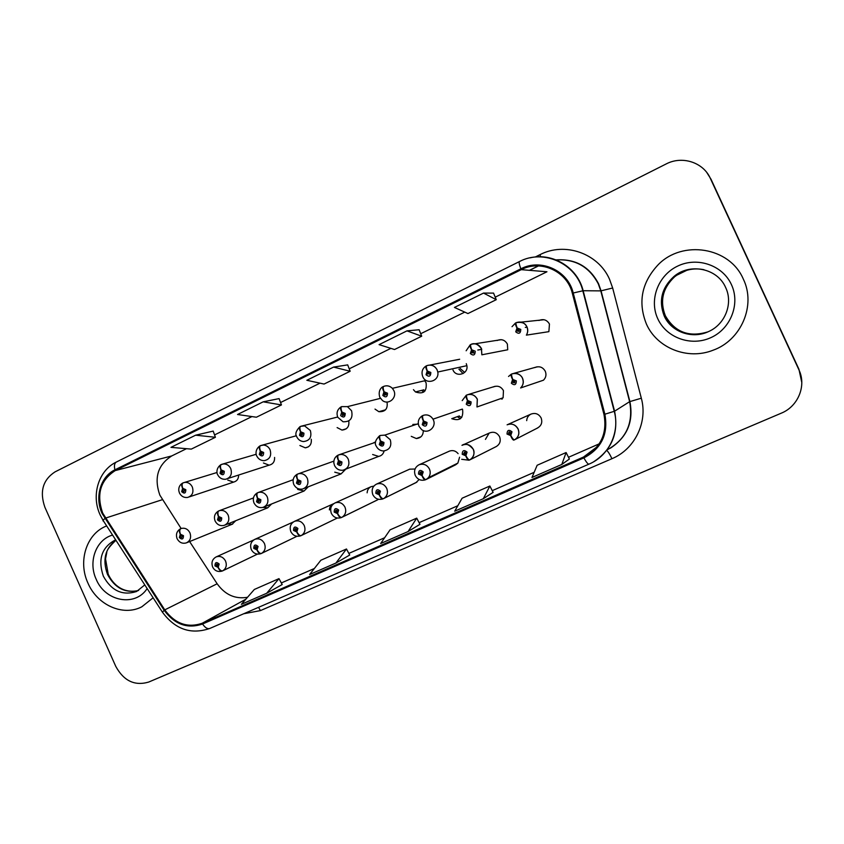 <?xml version="1.0" encoding="UTF-8"?>
<svg xmlns="http://www.w3.org/2000/svg" width="844" height="844" viewBox="0 0 844 844"><rect width="100%" height="100%" fill="white"/><g stroke="black" fill="none" stroke-linecap="round" stroke-linejoin="round"><path stroke-width="1.27" d="M537.132 428.182C541.342 425.956 542.671 422.549 541.131 417.949C538.725 413.834 535.318 412.568 530.929 414.13C528.323 415.491 526.909 417.664 526.688 420.628M465.181 454.167L463.662 453.639L464.58 452.11L465.603 452.764L465.128 454.188L465.888 455.676C467.471 458.598 468.747 460.012 469.718 459.927C475.394 456.235 474.138 450.379 473.241 449.282C469.042 444.26 465.287 442.942 461.963 445.347C466.732 443.332 470.498 444.64 473.262 449.272C474.877 453.872 473.695 457.416 469.739 459.927L496.283 446.539C499.954 444.218 501.051 440.948 499.574 436.717C497.032 432.466 493.54 431.263 489.119 433.13L485.448 439.386M416.018 482.61L419.151 479.508M377.226 500.038L378.45 499.289M455.697 464.78L457.881 463.082L459.569 457.216M537.776 382.132L543.462 380.201C545.994 377.627 546.596 374.641 545.266 371.233C542.787 367.045 539.305 365.832 534.843 367.573M466.289 395.214L466.247 395.235C465.624 395.857 466.025 397.64 467.428 400.594L466.247 404.202C469.348 406.692 470.973 405.932 471.121 401.934L467.639 400.489C466.489 397.429 466.236 395.583 466.88 394.939L466.922 394.918C471.458 393.536 474.929 394.971 477.345 399.212L476.987 406.977L503.108 397.777L503.457 390.635C501.019 386.489 497.612 385.265 493.234 386.974M502.307 398.885L500.977 398.526M372.647 454.515L378.661 456.414C381.551 455.771 383.366 453.956 384.115 450.97M334.751 472.165L341.071 473.895L345.787 469.148M297.637 489.404L304.051 491.029L308.292 486.788M262.938 507.402L267.727 507.814L271.62 503.963M459.358 415.934L451.751 418.677C459.906 421.356 463.525 418.329 462.596 409.593L462.343 409.087L432.993 419.173L433.267 419.711C436.981 426.969 427.718 434.713 421.589 429.543L419.014 426.336M411.26 436.348L416.345 438.542C420.956 438.036 423.277 435.377 423.298 430.546M227.574 524.008L232.111 524.272L235.74 520.706M515.6 322.957L515.526 322.978C515.072 323.495 515.557 325.204 516.971 328.105L515.737 331.829C518.923 334.329 520.6 333.517 520.769 329.413L517.193 327.999C516.032 324.993 515.695 323.21 516.169 322.661L516.254 322.64C520.927 321.142 524.493 322.545 526.972 326.86C528.175 329.719 527.975 332.483 526.371 335.131L548.874 331.66L549.455 324.054C546.954 319.855 543.462 318.663 538.957 320.477M470.351 344.711L470.266 344.742C469.718 345.301 470.129 347.021 471.511 349.901L470.33 353.562C473.452 356.041 475.088 355.25 475.235 351.209L471.733 349.796C470.593 346.81 470.319 345.027 470.899 344.436L470.994 344.405C475.552 342.959 479.044 344.363 481.481 348.625L481.85 354.807L507.719 349.775L507.392 344.088C504.934 339.932 501.505 338.739 497.105 340.512M452.996 369.999C456.14 377.848 468.599 374.019 466.88 365.674L466.278 363.669M375.01 409.097L378.84 411.693C385.297 411.977 388.018 408.749 387.006 402.029M413.433 389.654L415.48 391.954C423.509 394.528 427.043 391.479 426.093 382.807L424.732 380.76L392.365 388.335L393.832 390.55C397.482 397.724 388.483 405.5 382.427 400.467L379.8 397.25M263.444 462.987L269.109 465.16C272.95 464.274 274.775 461.7 274.595 457.437M299.905 445.516L305.296 447.826C309.79 447.003 311.774 444.144 311.267 439.249M337.115 427.591L341.957 430.071C347.19 429.554 349.469 426.526 348.772 420.966M227.722 480.067L233.545 482.124C236.921 481.228 238.62 478.864 238.63 475.045M415.058 469.021L409.667 469.169M373.86 486.112L371.117 486.671C368.649 487.895 367.319 489.942 367.129 492.822M333.77 503.657L333.274 503.857C330.869 505.05 329.582 507.065 329.403 509.903M458.113 453.65C455.739 450.812 452.859 449.968 449.483 451.097L449.082 451.276M375.538 442.003L373.924 442.594M418.339 424.11L412.811 424.469M87.966 583.13C97.25 605.095 123.076 616.679 141.813 606.804L153.123 597.784L141.813 606.804C123.076 616.679 97.25 605.095 87.966 583.13C77.68 561.228 86.573 533.419 106.671 525.928C86.573 533.419 77.68 561.228 87.966 583.13M646.409 324.033C656.906 348.044 687.565 360.377 713.001 350.249C741.064 340.396 756.277 305.422 743.311 279.069C729.701 246.965 682.416 239.59 658.141 264.763C641.651 282.476 637.737 302.226 646.409 324.033C656.906 348.044 687.565 360.377 713.001 350.249C741.064 340.396 756.277 305.422 743.311 279.069C729.701 246.965 682.416 239.59 658.141 264.763C641.651 282.476 637.737 302.226 646.409 324.033M186.503 448.691L171.754 455.929C157.807 464.812 153.84 477.873 159.843 495.122L181.133 528.523M102.725 513.141C96.174 494.362 100.362 480.173 115.269 470.572L521.254 269.658C540.761 259.277 567.21 271.283 572.327 293.258L603.966 414.446C607.469 433.816 600.654 448.016 583.52 457.037L202.222 623.252C187.526 628.221 175.046 623.758 164.759 609.874L102.725 513.141M102.082 513.458L164.169 610.296C174.708 624.528 187.505 629.096 202.56 624.001L583.9 457.881C601.466 448.628 608.461 434.08 604.874 414.225L573.224 293.005C567.98 270.481 540.867 258.169 520.864 268.825L114.932 469.823C100.52 476.575 94.507 497.306 102.082 513.458M801.8 382.48L798.909 369.176L711.007 179.213L706.892 172.651M493.54 293.111L483.538 293.079L454.441 307.438L467.935 313.557L496.261 299.683L493.529 293.068M419.12 329.74L406.966 330.869L379.083 344.637L394.528 349.522L421.694 336.207L419.109 329.698M213.194 431.094L195.618 435.188L170.973 447.352L191.303 449.103L215.41 437.287L213.173 431.052M347.707 364.882L333.58 367.087L306.847 380.285L324.064 384.052L350.154 371.265L347.686 364.851M189.626 541.553L217.151 583.774C225.105 594.841 235.233 599.346 247.524 597.278M281.337 582.951L314.358 568.508M348.857 553.411L384.621 537.755M419.099 522.668L457.828 505.725M492.252 490.659L534.157 472.313M568.497 457.29L599.177 443.86M521.254 269.658L546.944 271.768L495.217 297.162M464.749 312.111L420.713 333.728M390.888 348.372L349.216 368.828M320.003 383.165L280.556 402.525M251.934 416.577L214.566 434.913M710.342 178.39C703.305 162.28 682.1 155.486 666.127 163.968L54.965 471.912C42.822 479.888 39.468 491.683 44.901 507.297L115.765 666.37C123.773 680.939 134.745 686.161 148.692 682.058L781.249 413.191C798.139 406.439 806.685 385.655 798.888 369.735L710.342 178.39L798.888 369.735M263.191 401.828L237.533 414.499L256.386 417.221L281.453 404.93L279.1 398.611L263.191 401.828L281.453 404.93M561.819 464.443L569.373 459.031L566.113 452.532L537.153 465.255L531.984 477.472L561.819 464.443L566.113 452.532M335.923 563.043L349.722 555.025L346.483 548.99L320.857 560.247L309.611 574.532L335.923 563.043L346.483 548.99M266.662 593.279L282.202 584.533L278.984 578.636L254.339 589.46L241.395 604.304L266.662 593.279L278.984 578.636M483.306 498.72L489.868 486.017L462.09 498.224L454.716 511.19L483.306 498.72L493.118 492.337M408.074 531.551L416.725 518.142L390.055 529.863L380.665 543.515L408.074 531.551L419.964 524.314M333.58 367.087L350.154 371.265M195.618 435.188L215.41 437.287M406.966 330.869L421.694 336.207M483.538 293.079L496.261 299.683M416.725 518.142L419.974 524.324M489.868 486.017L493.128 492.358M798.909 369.176L711.007 179.213M182.821 483.042L182.504 483.148C181.397 483.992 181.428 485.743 182.61 488.391L181.671 491.683C184.403 494.025 185.785 493.36 185.828 489.699L182.789 488.307L184.583 490.29L183.939 491.693L182.916 491.081L182.61 488.391M182.789 488.307C181.808 485.511 181.903 483.696 183.085 482.873L184.91 482.378C188.18 482.209 190.649 483.739 192.305 486.967C193.93 492.326 192.369 495.818 187.632 497.443C183.981 497.854 181.26 496.388 179.466 493.023M180.605 528.777L180.247 528.914C179.065 529.8 179.076 531.614 180.278 534.336L179.35 537.586C182.061 539.938 183.443 539.305 183.475 535.666L180.458 534.252L182.241 536.246L181.734 537.596L180.584 537.006L180.278 534.336M180.458 534.252C179.455 531.382 179.582 529.504 180.838 528.639L181.523 528.397C185.174 527.7 187.969 529.177 189.932 532.828C191.493 537.575 190.28 540.93 186.302 542.903C182.346 543.937 179.297 542.544 177.135 538.736M253.854 539.886L216.159 556.913C220.147 555.626 223.291 557.019 225.57 561.102C227.068 565.343 226.129 568.571 222.753 570.797L257.441 554.128L222.7 570.829C221.223 571.188 219.735 570.006 218.216 567.274L219.166 564.024C216.412 561.64 215.02 562.273 214.967 565.913L218.026 567.358L217.457 565.923L216.233 565.343L216.634 564.035L217.91 564.594L217.457 565.923M218.026 567.358C219.303 570.143 220.664 571.388 222.099 571.093L222.521 570.892M217.53 565.891L218.216 567.274M220.917 464.685L220.748 464.759C219.714 465.561 219.799 467.302 221.001 469.992L220.031 473.326C222.816 475.689 224.23 475.014 224.282 471.29L221.181 469.897L221.772 471.342L223.006 471.901L222.288 473.336L221.307 472.714L221.698 471.385L221.001 469.992M221.181 469.897C220.178 467.08 220.231 465.266 221.339 464.474L223.618 463.926C226.793 463.936 229.167 465.487 230.739 468.578C232.385 474.201 230.665 477.767 225.58 479.276C222.046 479.519 219.419 478.01 217.689 474.75M260.047 445.864L259.899 445.927C258.929 446.698 259.066 448.438 260.3 451.15L259.298 454.536C262.125 456.921 263.581 456.224 263.644 452.458L260.479 451.065L261.07 452.521L262.336 453.08L261.524 454.547L260.596 453.914L260.996 452.563L260.3 451.15M260.479 451.065C259.456 448.217 259.467 446.402 260.49 445.643L263.444 445.073C266.43 445.315 268.635 446.877 270.069 449.757C271.736 455.749 269.795 459.389 264.256 460.666C260.901 460.687 258.412 459.147 256.798 456.055M300.116 426.6L299.979 426.653C299.082 427.38 299.261 429.121 300.527 431.864L299.493 435.304C302.374 437.709 303.861 436.992 303.945 433.172L300.717 431.769L301.319 433.257L302.606 433.816L301.646 435.293L300.823 434.671L301.245 433.288L300.527 431.864M300.717 431.769C299.673 428.9 299.631 427.096 300.58 426.357L304.6 425.882L310.339 430.493C312.006 437.055 309.727 440.747 303.513 441.57C300.496 441.275 298.259 439.724 296.835 436.918M341.145 406.861L341.018 406.913C340.206 407.599 340.438 409.34 341.725 412.115L340.659 415.607C343.603 418.023 345.122 417.295 345.217 413.423L341.925 412.02L342.527 413.518L343.846 414.077L342.653 415.533L341.725 412.115M343.941 414.647L343.74 413.898M341.925 412.02C340.86 409.118 340.754 407.325 341.62 406.618L347.464 406.639L351.579 410.764C353.14 418.307 350.302 421.968 343.065 421.778L337.822 417.316M293.406 521.94L254.856 539.337C258.939 538.029 262.136 539.421 264.457 543.547C265.965 547.798 265.016 551.069 261.608 553.347L296.919 536.299L261.471 553.421C260.079 553.738 258.612 552.514 257.082 549.76L258.074 546.458C255.268 544.053 253.833 544.696 253.78 548.4L256.892 549.845L256.312 548.389L255.067 547.819L255.479 546.49L256.787 547.039L256.386 548.357L257.082 549.76M256.892 549.845C258.18 552.672 259.509 553.949 260.88 553.685L261.302 553.485M333.274 503.857L294.461 521.36C298.639 520.009 301.899 521.423 304.251 525.58C305.76 529.821 304.821 533.113 301.413 535.465L337.315 518.037L301.16 535.602C299.842 535.877 298.417 534.621 296.877 531.826L297.9 528.481C295.041 526.055 293.575 526.719 293.501 530.465L296.687 531.91L296.086 530.443L294.82 529.863L295.231 528.523L296.582 529.072L296.086 530.443M296.687 531.91C297.974 534.779 299.272 536.098 300.569 535.866L301.002 535.655M296.17 530.412L296.877 531.826M377.395 499.964L341.799 517.361C340.565 517.594 339.161 516.296 337.611 513.468L338.676 510.071C335.764 507.624 334.256 508.31 334.171 512.108L337.421 513.563L336.819 512.076L335.522 511.496L335.944 510.135L337.326 510.683L336.819 512.076M337.421 513.563C338.718 516.465 339.974 517.826 341.198 517.636L341.229 517.615M336.914 512.034L337.611 513.468M416.145 482.546L383.408 498.677C382.258 498.857 380.897 497.527 379.336 494.668L380.433 491.219C377.468 488.75 375.928 489.446 375.823 493.297L379.135 494.763L378.534 493.255L377.205 492.674L377.616 491.303L379.051 491.841L378.534 493.255M379.146 492.252L378.787 491.472M379.135 494.763C380.444 497.707 381.667 499.11 382.796 498.952L382.828 498.941C378.386 500.165 375.052 498.73 372.816 494.647M378.65 493.202L379.336 494.668M218.638 511L218.279 511.137C217.172 511.991 217.225 513.796 218.448 516.56L217.488 519.851C220.252 522.225 221.666 521.571 221.708 517.889L218.638 516.475L219.208 517.91L220.442 518.48L219.904 519.862L218.754 519.26L218.448 516.56M218.638 516.475C217.615 513.574 217.689 511.707 218.87 510.863L219.756 510.567C223.417 509.955 226.213 511.453 228.144 515.072C229.726 519.936 228.439 523.354 224.282 525.327C220.295 526.276 217.246 524.862 215.136 521.075M257.283 492.917L257.198 492.949C256.154 493.772 256.26 495.576 257.515 498.361L256.523 501.705C259.34 504.1 260.785 503.425 260.849 499.69L257.705 498.276L258.296 499.732L259.551 500.302L258.96 501.705L257.821 501.104L258.211 499.764L257.515 498.361M257.705 498.276C256.66 495.354 256.692 493.487 257.789 492.674L258.971 492.305C262.611 491.82 265.375 493.35 267.253 496.884C268.867 501.906 267.485 505.398 263.096 507.36C259.161 508.225 256.143 506.78 254.023 503.003M297.109 474.296L297.035 474.328C296.065 475.109 296.223 476.913 297.51 479.73L296.476 483.127C299.346 485.543 300.823 484.857 300.907 481.069L297.7 479.645L298.291 481.122L299.578 481.692L298.924 483.127L297.805 482.515L298.217 481.154L297.51 479.73M297.7 479.645C296.634 476.691 296.613 474.824 297.637 474.054L299.293 473.589C302.838 473.315 305.507 474.877 307.279 478.274C308.925 483.517 307.406 487.083 302.722 488.992C298.829 489.699 295.864 488.201 293.817 484.509M337.895 455.232L337.822 455.264C336.935 456.013 337.146 457.807 338.455 460.655L337.389 464.105C340.322 466.542 341.831 465.835 341.925 461.995L338.655 460.571L339.256 462.058L340.565 462.628L339.805 464.105L338.75 463.472L339.183 462.09L338.455 460.655M338.655 460.571C337.568 457.585 337.494 455.728 338.423 454.979L340.987 454.431C344.268 454.526 346.694 456.119 348.266 459.22C349.954 464.822 348.203 468.494 343.023 470.213C339.246 470.614 336.429 469.074 334.562 465.582M383.165 386.647L383.06 386.689C382.321 387.343 382.617 389.073 383.936 391.88L382.828 395.425C385.824 397.872 387.385 397.123 387.501 393.188L384.136 391.785L384.748 393.304L386.098 393.863L384.505 395.14L383.936 391.88M386.141 394.697L385.856 393.515M384.136 391.785C383.049 388.862 382.891 387.058 383.672 386.394L383.777 386.362C386.974 385.191 389.833 385.845 392.365 388.335L391.69 387.691C389.2 385.761 386.52 385.328 383.672 386.394M426.22 365.937L426.125 365.969C425.481 366.581 425.83 368.311 427.18 371.149L426.03 374.747C429.09 377.215 430.693 376.445 430.82 372.457L427.391 371.054L428.013 372.584L429.459 373.343L427.465 374.061L427.929 372.626L427.18 371.149M429.343 374.177L429.026 372.71M427.391 371.054C426.283 368.1 426.062 366.307 426.748 365.674L426.853 365.642C431.295 364.228 434.723 365.631 437.118 369.841L437.772 372.025C439.65 381.087 426.209 385.233 422.791 376.698M459.674 359.249L429.976 365.03M428.478 372.51L427.929 372.626M472.819 351.262L473.832 352.665L471.796 352.855L472.271 351.389L471.511 349.901M473.611 353.108L473.305 351.41M471.733 349.796L472.355 351.347M501.241 339.668L474.824 343.814M472.914 351.273L472.271 351.389M518.416 329.498L517.826 329.571L519.26 330.141L519.208 331.196L517.245 331.101L517.741 329.614L516.971 328.105M518.965 331.492L518.722 329.593M517.193 327.999L517.826 329.571M543.99 319.728L521.043 322.134M518.511 329.519L517.741 329.614M379.652 435.715L379.6 435.736C378.798 436.443 379.061 438.236 380.401 441.127L379.304 444.619C382.29 447.077 383.83 446.349 383.946 442.456L380.612 441.032L381.214 442.541L382.554 443.111L381.551 444.609L380.697 443.976L381.14 442.572L380.401 441.127M382.648 443.744L382.279 442.741M380.612 441.032C379.505 438.025 379.367 436.169 380.211 435.451L384.864 435.114L390.255 439.703C391.943 446.138 389.696 449.894 383.503 450.981C380.233 450.812 377.827 449.208 376.287 446.191M422.443 415.712L422.39 415.733C421.673 416.398 422.011 418.191 423.382 421.103L422.243 424.659C425.281 427.127 426.874 426.389 427.001 422.443L423.593 421.008L424.205 422.538L425.566 423.108L423.857 424.289L423.382 421.103M425.608 423.952L425.154 422.622M423.593 421.008C422.464 417.98 422.264 416.124 423.013 415.448L423.066 415.427C427.212 414.109 430.524 415.364 432.993 419.173L431.748 417.453C429.174 414.984 426.262 414.309 423.013 415.448M468.409 401.987L469.665 402.609L469.675 403.516L467.713 403.516L468.177 402.071L467.428 400.594M469.623 403.622L469.106 402.05M467.639 400.489L468.262 402.039M495.143 386.299L468.346 394.486M511.242 374.208L511.2 374.219C510.683 374.789 511.147 376.572 512.582 379.557L511.358 383.218C514.524 385.74 516.19 384.959 516.359 380.897L512.804 379.452L513.437 381.024L514.861 381.593L514.661 382.838L512.857 382.522L513.352 381.055L512.582 379.557M514.734 382.765L514.186 380.992M512.804 379.452C511.622 376.361 511.306 374.525 511.844 373.924L511.886 373.903C516.528 372.478 520.083 373.913 522.541 378.207C523.987 381.91 523.343 385.159 520.611 387.966C523.291 385.18 523.902 381.942 522.436 378.239C522.531 377.584 519.26 372.014 511.844 373.924M537.153 366.813L513.743 373.386M455.771 464.738L426.041 479.54C424.975 479.677 423.656 478.295 422.084 475.404L423.213 471.901C420.185 469.422 418.613 470.129 418.487 474.033L421.873 475.499L421.262 473.98L419.901 473.4L420.249 472.06L421.8 472.545L421.346 473.948L422.084 475.404M421.884 473.178L421.346 472.039M421.873 475.499C423.192 478.495 424.374 479.941 425.418 479.825L425.439 479.814C421.008 481.08 417.632 479.635 415.28 475.467M465.656 453.576L464.991 452.184M465.888 455.676L467.059 452.11C463.968 449.609 462.354 450.337 462.217 454.294L465.666 455.771L465.044 454.23M465.666 455.771C467.006 458.809 468.135 460.286 469.085 460.212L461.7 459.315M537.828 427.866L514.492 439.829C513.616 439.861 512.382 438.395 510.778 435.441L512.002 431.822C508.848 429.301 507.191 430.05 507.033 434.059L510.567 435.536L509.934 433.985L508.521 433.394L509.143 431.885L510.504 432.497L510.019 433.943L510.778 435.441M510.504 433.447L509.734 431.854M510.567 435.536C511.907 438.627 512.994 440.157 513.848 440.125L513.859 440.114M115.269 470.572L171.754 455.929M535.244 257.019L539.875 254.719L540.825 256.903M539.875 254.719C564.657 241.679 598.206 253.189 609.547 279.29L612.66 288.015L641.324 398.21C648.002 422.338 634.656 449.346 611.932 458.703L260.427 610.602L243.694 613.767M573.224 293.005L583.151 290.726L600.791 290.885L598.29 283.869C589.26 266.799 575.218 258.813 556.143 259.931M162.248 611.911L103.538 521.086C102.525 521.075 102.968 520.242 104.846 518.564M209.966 628.358L209.734 628.485C207.476 629.191 205.092 627.704 202.56 624.001M583.9 457.881C586.264 462.206 587.962 464.284 589.006 464.116L589.112 464.063M604.874 414.225L614.58 411.207C618.821 432.972 611.826 449.841 593.606 461.805M520.864 268.825C519.239 264.562 518.786 262.136 519.482 261.545C543.452 248.706 576.283 263.528 582.803 290.758L614.263 411.366C620.108 432.466 608.672 456.003 589.006 464.116L209.734 628.485C190.987 634.825 175.225 629.402 162.449 612.206L164.169 610.296M530.085 257.853C552.693 252.345 577.581 267.569 583.151 290.726L614.58 411.207L629.635 401.66L600.791 290.885L612.66 288.015M100.035 514.65C91.025 495.27 98.558 470.446 116.366 462.037C114.436 463.208 113.961 465.804 114.932 469.823M607.036 449.936C626.058 439.397 633.591 423.298 629.635 401.66L641.324 398.21M538.377 265.902L529.41 270.333M258.559 607.321L260.427 610.602M606.667 450.422C608.06 451.434 609.811 454.188 611.932 458.703M105.426 518.132L162.343 499.69M164.759 609.874L217.151 583.774M202.222 623.252L245.878 599.166M583.52 457.037L596.908 446.93M115.902 540.223C105.057 548.558 102.272 559.973 107.536 574.458C114.858 588.131 125.207 593.469 138.585 590.484M115.639 539.801C101.744 547.134 97.651 559.255 103.337 576.167C111.419 590.842 122.496 595.948 136.58 591.507L144.799 584.903M112.579 535.075C96.016 539.559 87.924 561.788 96.205 579.311C105.215 601.519 135.135 607.226 147.151 588.553M703.907 269.69C693.072 267.559 683.302 269.943 674.609 276.821C662.719 288.004 659.639 300.97 665.346 315.719C674.873 332.209 689.052 337.589 707.884 331.861M725.618 287.456C717.4 268.192 689.59 262.632 673.702 276.705C661.738 287.962 658.636 301.023 664.386 315.888C671.349 331.935 692.502 339.457 708.844 331.439C725.239 324.191 733.331 303.26 725.629 287.477M731.421 284.586C722.612 265.143 697.26 256.565 677.743 266.05C658.098 275.26 648.92 299.873 657.782 318.758C666.359 337.779 691.025 346.747 710.775 337.674C730.661 328.896 740.526 303.893 731.421 284.586M371.117 486.671L335.026 502.94C339.288 501.568 342.611 502.982 344.996 507.181C346.504 511.358 345.586 514.671 342.253 517.108L377.806 499.732M409.815 469.106L376.572 484.076C380.929 482.694 384.315 484.118 386.721 488.349C388.198 492.337 387.396 495.607 384.294 498.15L383.429 498.667M423.287 389.949L425.038 390.909M423.804 392.059L421.62 390.382M460.117 368.417L464.654 372.436M463.071 373.575L458.883 369.123M458.862 416.113L461.742 417.421M460.434 418.729L457.3 416.672M500.534 398.684L502.127 399.085M449.483 451.097L419.246 464.717C423.667 463.388 427.064 464.833 429.459 469.053C430.746 472.239 430.377 475.14 428.341 477.746L426.062 479.529L428.341 477.746L457.881 463.082M514.492 439.829C518.511 437.287 519.714 433.689 518.079 429.037C515.41 424.532 511.749 423.129 507.107 424.817C511.854 423.139 515.547 424.532 518.153 429.005C519.788 433.658 518.575 437.266 514.502 439.819M345.607 469.211L378.661 456.414M304.325 488.359L341.071 473.895M264.204 506.917L304.051 491.029M225.084 525.01L267.727 507.814M420.966 436.791L416.345 438.542M385.529 409.815L378.84 411.693M423.836 389.812L415.48 391.954M227.901 478.516L269.109 465.16M308.282 446.898L305.296 447.826M346.293 428.773L341.957 430.071M189.373 496.863L233.545 482.124M463.282 444.756L489.119 433.13M507.444 424.669L530.929 414.13M556.08 259.899C575.376 258.623 589.545 266.598 598.596 283.837L601.065 290.863L629.877 401.533C633.76 421.567 627.24 437.129 610.317 448.227M100.172 514.967L103.116 520.432M519.482 261.545L116.366 462.037M538.504 265.902L529.515 270.344M179.403 492.885L178.791 490.712C178.517 487.368 179.761 484.857 182.504 483.148M217.013 472.503L183.085 482.873M177.103 538.683C175.657 534.505 176.702 531.256 180.247 528.914M232.68 524.04L186.904 542.66M216.159 556.913C212.319 559.097 211.137 562.442 212.614 566.957C214.661 570.829 217.815 572.2 222.099 571.093M115.923 540.244C109.699 546.216 106.639 550.33 106.766 552.598L105.532 558.886L108.211 574.194C113.001 584.723 123.435 594.007 138.606 590.462M708.844 331.439C692.544 339.478 671.202 332.125 664.196 315.941C658.489 300.981 661.654 287.909 673.702 276.705L686.879 270.27M217.615 474.602C217.383 474.887 215.041 468.958 220.748 464.759M256.207 454.272L221.339 464.474M256.724 455.897C256.165 455.507 254.466 449.736 259.899 445.927M296.392 435.747L260.49 445.643M296.761 436.759C294.883 434.143 295.959 430.778 299.979 426.653M302.331 435.103L301.646 435.293M337.684 417.01L300.58 426.357M337.748 417.158C336.207 412.885 337.294 409.477 341.018 406.913M343.698 415.259L342.653 415.533M380.422 398.357L347.464 406.639L341.62 406.618M254.856 539.337C250.974 541.521 249.782 544.907 251.28 549.497C253.4 553.442 256.608 554.835 260.88 553.685M294.461 521.36C290.536 523.544 289.334 526.972 290.842 531.636M290.842 531.646C293.005 535.634 296.244 537.037 300.569 535.866M335.026 502.94C331.048 505.134 329.814 508.605 331.344 513.352C333.559 517.404 336.84 518.828 341.198 517.636M376.572 484.076C372.531 486.26 371.265 489.773 372.805 494.626M416.947 482.072L383.408 498.677M215.104 521.012C213.637 516.781 214.692 513.5 218.279 511.137M253.464 497.939L218.87 510.863M253.991 502.94C252.504 498.656 253.569 495.322 257.198 492.949M293.184 479.708L257.789 492.674M293.786 484.445C292.277 480.099 293.364 476.733 297.035 474.328M333.855 461.14L297.637 474.054M334.53 465.508L333.844 462.976C333.654 459.537 334.984 456.963 337.822 455.264M375.517 442.298L338.423 454.979M379.726 397.081C377.606 389.685 382.554 386.626 383.06 386.689M386.119 394.739L384.505 395.14M466.88 365.674L437.772 372.025L437.087 369.851C434.692 365.684 431.242 364.291 426.748 365.674M422.57 376.139C421.262 371.761 422.443 368.374 426.125 365.969M428.931 373.565L427.412 373.892M481.85 354.807L481.397 348.635C477.915 344.057 474.412 342.653 470.899 344.436M466.131 350.777L470.266 344.742M481.766 349.332L477.809 350.028M473.073 351.885L471.722 352.127M526.371 335.131C527.922 332.483 528.08 329.74 526.835 326.881C525.485 323.136 521.93 321.733 516.169 322.661M512.023 326.681L515.526 322.978M527.12 327.187L525.295 327.419M518.469 329.909L517.288 330.067M376.245 446.117C374.303 443.353 375.422 439.893 379.6 435.736M382.364 444.313L381.551 444.609M417.653 423.899L384.864 435.114L380.211 435.451M418.983 426.252C417.411 421.747 418.55 418.234 422.39 415.733M425.387 423.751L423.857 424.289M476.987 406.977L477.293 399.233C474.908 395.024 471.437 393.589 466.88 394.939M462.206 400.605L466.247 395.235M469.042 402.208L467.671 402.651M508.552 376.477L511.2 374.219M543.462 380.201L520.611 387.966M514.112 380.971L513.047 381.298M419.246 464.717C414.974 467.048 413.644 470.635 415.269 475.457M465.55 453.808L464.538 454.294"/></g></svg>
